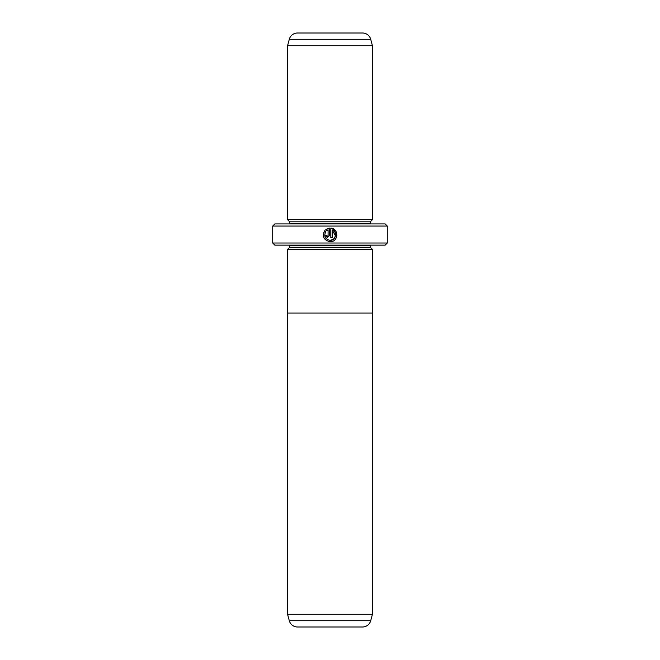 <?xml version="1.0" encoding="UTF-8"?>
<svg xmlns="http://www.w3.org/2000/svg" width="660" height="660" viewBox="0 0 660 660"><rect width="100%" height="100%" fill="white"/><g stroke="black" fill="none" stroke-linecap="round" stroke-linejoin="round"><path stroke-width="0.99" d="M289.295 620.713L370.705 620.713A8.489 8.489 0 0 1 362.505 627L297.495 627A8.489 8.489 0 0 1 289.295 620.713L287.57 614.27L372.43 614.27L372.454 249.389L287.546 249.389L287.546 313.03L372.454 313.03M287.57 614.27L287.57 313.03M370.705 620.713L372.43 614.27M328.226 241.461L330.124 241.725C323.746 240.215 321.981 236.503 324.844 230.587L325.817 231.561C323.647 236.263 325.083 239.192 330.124 240.364C335.907 240.694 337.664 231.718 332.17 229.845L332.17 237.633L330.808 237.633L330.808 228.121C339.174 228.525 338.489 242.162 330.124 241.725L332.615 241.255M336.938 235.249L333.292 228.863M333.267 228.855L330.808 228.121M326.733 235.736L327.393 236.272L328.078 235.587L328.078 229.845L326.774 230.596L325.809 229.622L329.439 228.121L329.439 235.587L327.393 237.633L325.347 235.587L326.716 235.587M287.57 249.389L289.69 247.261L370.31 247.261L372.43 249.389M370.31 247.261L370.31 245.57A2.12 2.12 0 0 1 370.351 245.14M289.69 247.261L289.69 245.57L370.31 245.57M289.649 245.14A2.12 2.12 0 0 1 289.69 245.57M287.57 219.689L372.43 219.689L372.43 45.73L287.57 45.73L287.57 219.689L289.69 221.809L370.31 221.809L372.43 219.689M372.43 45.73L370.705 39.286A8.489 8.489 0 0 0 362.505 33L297.495 33A8.489 8.489 0 0 0 289.295 39.286L287.57 45.73M289.69 221.809L289.69 223.501L370.31 223.501L370.31 221.809M289.69 223.501A2.12 2.12 0 0 1 289.649 223.93M370.31 223.501A2.12 2.12 0 0 0 370.351 223.93M387.28 243.02L385.159 245.14L274.84 245.14L272.72 243.02L387.28 243.02L387.28 226.05L272.72 226.05L274.84 223.93L385.159 223.93L387.28 226.05M272.72 243.02L272.72 226.05M326.774 230.596L328.078 229.845M327.5 228.608L325.809 229.622M328.078 235.587L327.393 236.272M323.854 232.221L323.392 235.991M323.392 236.024L323.961 237.831M332.17 229.845L335.478 235.95L333.597 239.118L330.124 240.364M370.705 39.286L289.295 39.286"/></g></svg>
